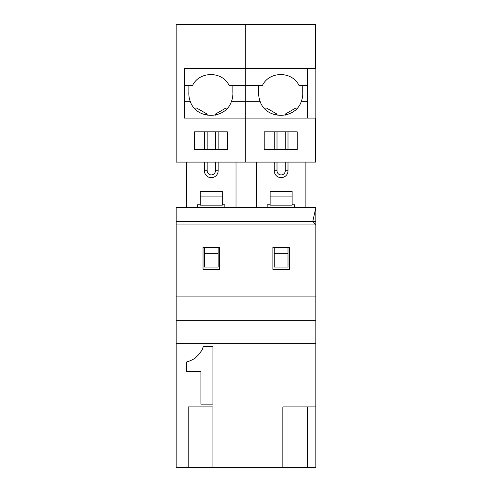<?xml version="1.0" encoding="UTF-8"?>
<svg xmlns="http://www.w3.org/2000/svg" width="492" height="492" viewBox="0 0 492 492"><rect width="100%" height="100%" fill="white"/><g stroke="black" fill="none" stroke-linecap="round" stroke-linejoin="round"><path stroke-width="0.74" d="M315.852 221.271L246 221.271L246 207.519L315.852 207.519L315.852 224.955L312.838 221.271L315.852 207.519L246 207.519L246 296.897L315.852 296.897L315.852 224.955L246 224.955L246 296.897L246 224.955L315.852 224.955L315.852 320.274L315.852 296.897L246 296.897L246 320.274L315.852 320.274L315.852 343.65L246 343.65L246 467.4L282.851 467.4L246 467.4L246 296.897L176.148 296.897L176.148 320.274L246 320.274L246 296.897M315.852 467.4L307.598 467.4L307.598 406.896L315.852 406.896L315.852 467.4L315.852 320.274L246 320.274L246 343.65L176.148 343.65L176.148 467.4L188.208 467.4L188.208 406.896L212.962 406.896L212.962 467.4L246 467.4L246 320.274M289.382 247.396L289.382 269.395L272.882 269.395L272.882 247.396L289.382 247.396L289.382 269.395L272.882 269.395L272.882 247.396L289.382 247.396M267.174 207.519L267.174 204.77L270.133 204.77L267.174 204.77L267.174 207.519M294.677 207.519L294.677 204.77L292.131 204.77L294.677 204.77L294.677 207.519M256.381 162.102L256.381 207.519L256.381 162.102M305.883 162.102L305.883 207.519L305.883 162.102M292.131 205.164L270.133 205.164L270.133 191.413L270.133 196.911L292.131 196.911L270.133 196.911L270.133 205.164L292.131 205.164L292.131 191.413L292.131 205.164M288.005 131.85L288.005 149.728L288.005 131.85M288.005 162.102L288.005 170.785A6.876 6.876 0 0 1 281.135 177.661A6.876 6.876 0 0 1 274.259 170.785L274.259 162.102L274.259 170.785L277.008 170.785L277.008 162.102L277.008 170.785A4.127 4.127 0 0 0 281.135 174.912A4.127 4.127 0 0 0 285.255 170.785A4.127 4.127 0 0 1 281.135 174.912A4.127 4.127 0 0 1 277.008 170.785L274.259 170.785A6.876 6.876 0 0 0 281.135 177.661A6.876 6.876 0 0 0 288.005 170.785L285.255 170.785L285.255 162.102L285.255 170.785L288.005 170.785L288.005 162.102M274.259 149.728L274.259 131.85L274.259 149.728M274.259 267.039L288.005 267.039L288.005 253.288L274.259 253.288L274.259 267.039L288.005 267.039L288.005 253.288L274.259 253.288L274.259 267.039M288.005 247.79L274.259 247.79L274.259 253.288L274.259 247.79L288.005 247.79L288.005 253.288L288.005 247.79M297.217 131.85L297.217 149.728L264.216 149.728L264.216 131.85L297.217 131.85L297.217 149.728L264.216 149.728L264.216 131.85L297.217 131.85M315.643 68.603L315.643 24.6L245.791 24.6L245.791 68.603L184.402 68.603L184.402 118.098L245.791 118.098L245.791 162.102L315.643 162.102L315.643 118.098L245.791 118.098L245.791 24.6L245.791 85.374L262.476 85.374C269.327 70.989 292.113 70.989 298.958 85.374L307.598 85.374L298.958 85.374C292.113 70.989 269.327 70.989 262.476 85.374L245.791 85.374L245.791 68.603L315.643 68.603M277.008 149.728L277.008 131.85L277.008 149.728M277.008 115.312L277.008 114.101L266.627 108.105L264.136 108.105L266.627 108.105L277.008 114.101L275.465 114.993L277.008 114.101L277.008 115.312M245.791 101.327L245.791 162.102L245.791 101.327L260.083 101.327A22.042 22.042 0 0 1 258.718 92.25A22.042 22.042 0 0 0 260.083 101.327C266.092 119.956 295.348 119.956 301.356 101.327L307.598 101.327L301.356 101.327A22.042 22.042 0 0 0 302.721 92.25A22.042 22.042 0 0 1 301.356 101.327C295.348 119.956 266.092 119.956 260.083 101.327L245.791 101.327L245.791 85.374L245.791 101.327L231.504 101.327A22.042 22.042 0 0 0 232.87 92.25L232.87 85.374M297.303 108.105L295.637 108.105L285.255 114.101L285.255 115.153L285.255 114.101L286.547 114.845L285.255 114.101L295.637 108.105L297.303 108.105M285.255 131.85L285.255 149.728L285.255 131.85M302.721 85.374L302.721 92.25L302.721 85.374M258.718 92.25L258.718 85.374L258.718 92.25M312.838 221.271L176.148 221.271L176.148 207.519L246 207.519L246 224.955L176.148 224.955L176.148 296.897M176.148 343.65L176.148 320.274M176.148 221.271L176.148 224.955M219.53 247.396L219.53 269.395L203.03 269.395L203.03 247.396L219.53 247.396M212.962 467.4L188.208 467.4M197.323 207.519L197.323 204.77L200.281 204.77M224.826 207.519L224.826 204.77L222.279 204.77M212.962 404.147L212.962 346.399L203.337 346.399L202.132 350.009L198.522 354.818L194.912 358.428L190.103 360.833L186.493 362.038L186.493 371.663L200.927 371.663L200.927 404.147L212.962 404.147M186.53 162.102L186.53 207.519M236.031 162.102L236.031 207.519M222.279 196.911L222.279 205.164L200.281 205.164L200.281 191.413L222.279 191.413L222.279 196.911L200.281 196.911M218.159 131.85L218.159 149.728M218.159 162.102L218.159 170.785A6.876 6.876 0 0 1 211.283 177.661A6.876 6.876 0 0 1 204.408 170.785L204.408 162.102M204.408 149.728L204.408 131.85M204.408 267.039L218.159 267.039L218.159 253.288L204.408 253.288L204.408 267.039M218.159 253.288L218.159 247.79L204.408 247.79L204.408 253.288M227.365 131.85L227.365 149.728L194.365 149.728L194.365 131.85L227.365 131.85M176.148 24.6L176.148 162.102L315.852 162.102L315.852 24.6L176.148 24.6M215.404 162.102L215.404 170.785A4.127 4.127 0 0 1 211.283 174.912A4.127 4.127 0 0 1 207.157 170.785L207.157 162.102M207.157 149.728L207.157 131.85M207.157 115.312L207.157 114.101L196.775 108.105L194.285 108.105M227.452 108.105L225.791 108.105L215.404 114.101L215.404 115.153M215.404 131.85L215.404 149.728M188.867 85.374L188.867 92.25A22.042 22.042 0 0 0 190.232 101.327L184.402 101.327M207.157 114.101L205.613 114.993M216.695 114.845L215.404 114.101M190.232 101.327C196.24 119.956 225.496 119.956 231.504 101.327M184.402 85.374L192.624 85.374C199.475 70.989 222.261 70.989 229.112 85.374L245.791 85.374M315.852 406.896L315.852 343.65L246 343.65M246 221.271L246 224.955M307.598 467.4L282.851 467.4L282.851 406.896L307.598 406.896M245.791 118.098L307.598 118.098L307.598 68.603L245.791 68.603M292.131 191.413L270.133 191.413L292.131 191.413M204.408 170.785L207.157 170.785M218.159 170.785L215.404 170.785"/></g></svg>
